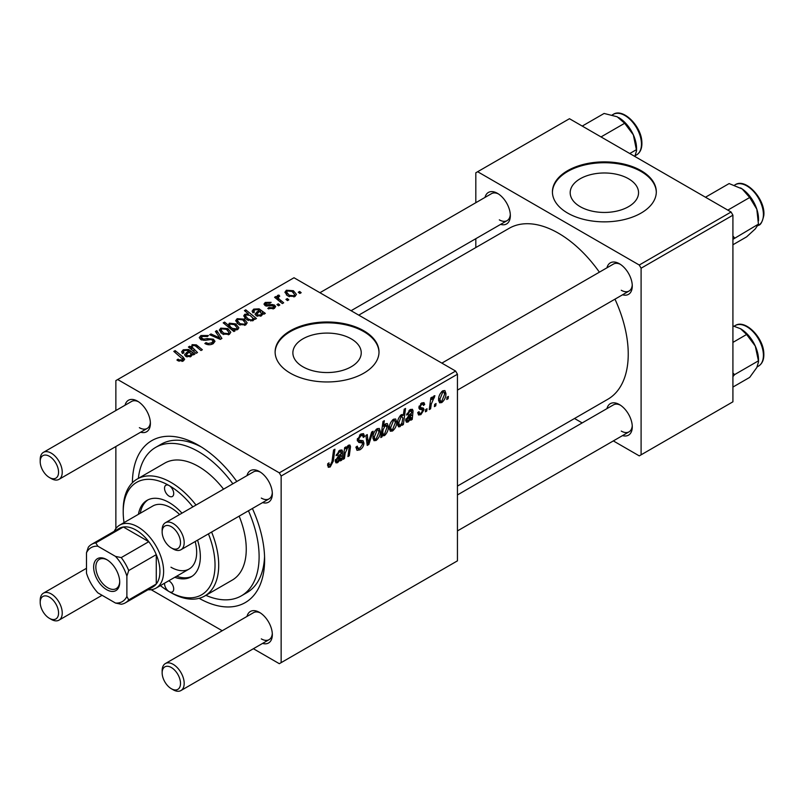 <?xml version="1.0" encoding="UTF-8"?>
<svg xmlns="http://www.w3.org/2000/svg" width="804" height="804" viewBox="0 0 804 804"><rect width="100%" height="100%" fill="white"/><g stroke="black" fill="none" stroke-linecap="round" stroke-linejoin="round"><path stroke-width="1.21" d="M628.537 178.759A34.18 19.728 0 0 0 591.282 174.488A34.18 19.728 0 0 0 570.187 192.719A34.18 19.728 0 0 0 580.197 206.668A34.18 19.728 0 0 0 617.442 210.949A34.18 19.728 0 0 0 638.547 192.719A34.18 19.728 0 0 0 628.537 178.759M641.1 170.659A51.938 29.989 0 0 0 584.488 164.167A51.938 29.989 0 0 0 552.418 191.865A51.938 29.989 0 0 0 567.634 213.07A51.938 29.989 0 0 0 624.246 219.572A51.938 29.989 0 0 0 656.305 191.865A51.938 29.989 0 0 0 641.1 170.659M656.305 192.297A51.938 29.989 0 0 0 641.1 171.513A51.938 29.989 0 0 0 584.83 164.931A51.938 29.989 0 0 0 552.428 192.297M302.887 366.775A34.18 19.728 180 0 1 292.877 352.815A34.18 19.728 180 0 1 313.982 334.585A34.18 19.728 180 0 1 351.227 338.866A34.18 19.728 180 0 1 361.237 352.815A34.18 19.728 180 0 1 340.142 371.046A34.18 19.728 180 0 1 302.887 366.775M363.79 330.766A51.938 29.989 0 0 0 307.178 324.263A51.938 29.989 0 0 0 275.119 351.971A51.938 29.989 0 0 0 290.324 373.177A51.938 29.989 0 0 0 346.936 379.679A51.938 29.989 0 0 0 379.006 351.971A51.938 29.989 0 0 0 363.79 330.766M378.996 352.393A51.938 29.989 0 0 0 363.79 331.61A51.938 29.989 0 0 0 307.52 325.027A51.938 29.989 0 0 0 275.119 352.393M606.95 267.802A18.18 10.492 60 0 1 619.422 263.752L619.422 263.752A18.18 10.492 60 0 1 632.276 286.023A18.18 10.492 60 0 1 622.537 294.797M620.376 264.345A15.588 8.995 -120 0 0 613.472 264.044L441.868 363.117M485.013 197.402A18.18 10.492 60 0 1 497.485 193.352L497.485 193.352A18.18 10.492 60 0 1 510.339 215.623A18.18 10.492 60 0 1 500.59 224.396M498.44 193.945A15.588 8.995 -120 0 0 491.525 193.643L319.922 292.716M606.95 408.613A18.18 10.492 60 0 1 619.422 404.563L619.422 404.563A18.18 10.492 60 0 1 632.276 426.834A18.18 10.492 60 0 1 622.537 435.607M620.376 405.156A15.588 8.995 -120 0 0 613.472 404.854L457.446 494.932M125.062 405.216A18.18 10.492 60 0 1 137.534 401.166L137.534 401.166A18.18 10.492 60 0 1 150.388 423.437A18.18 10.492 60 0 1 140.64 432.21M138.489 401.759A15.588 8.995 -120 0 0 131.575 401.457L43.426 452.35A15.588 8.995 60 0 1 51.215 453.124A15.588 8.995 60 0 1 61.395 466.853A15.588 8.995 60 0 1 59.014 479.345A15.588 8.995 60 0 1 51.215 478.571L49.386 477.506A12.985 7.497 -120 0 0 58.561 472.209A12.985 7.497 -120 0 0 49.386 456.3A12.985 7.497 -120 0 0 40.2 461.607A12.985 7.497 -120 0 0 49.386 477.506L51.215 478.571M246.999 475.626A18.18 10.492 60 0 1 259.471 471.566L259.471 471.566A18.18 10.492 60 0 1 272.335 493.837A18.18 10.492 60 0 1 262.586 502.611M260.426 472.159A15.588 8.995 -120 0 0 253.521 471.858L165.373 522.751A15.588 8.995 60 0 1 173.161 523.525A15.588 8.995 60 0 1 183.342 537.253A15.588 8.995 60 0 1 180.95 549.745A15.588 8.995 60 0 1 173.161 548.971L171.322 547.906A12.985 7.497 -120 0 0 180.508 542.61A12.985 7.497 -120 0 0 171.322 526.7A12.985 7.497 -120 0 0 162.147 532.007A12.985 7.497 -120 0 0 171.322 547.906L173.161 548.971M246.999 616.427A18.18 10.492 60 0 1 259.471 612.377L259.471 612.377A18.18 10.492 60 0 1 272.335 634.647A18.18 10.492 60 0 1 262.586 643.421M260.426 612.97A15.588 8.995 -120 0 0 253.521 612.668L165.373 663.561A15.588 8.995 60 0 1 173.161 664.335A15.588 8.995 60 0 1 183.342 678.063A15.588 8.995 60 0 1 180.95 690.546A15.588 8.995 60 0 1 173.161 689.782L171.322 688.716A12.985 7.497 -120 0 0 180.508 683.42A12.985 7.497 -120 0 0 171.322 667.511A12.985 7.497 -120 0 0 162.147 672.817A12.985 7.497 -120 0 0 171.322 688.716L173.161 689.782M132.399 482.742A93.495 53.979 60 0 1 198.508 445.275L198.508 445.275A93.495 53.979 60 0 1 236.808 481.506M201.322 446.974A85.706 49.486 -120 0 0 161.162 444.21L155.654 447.396A85.706 49.486 -120 0 0 138.348 478.37M457.446 486.078L607.804 399.276A98.691 56.983 -120 0 0 614.97 299.168M599.392 272.174A98.691 56.983 -120 0 0 558.458 233.22A98.691 56.983 -120 0 0 509.113 228.336L358.755 315.138M455.607 371.056L457.446 374.232L281.149 476.028L279.31 472.842L455.607 371.056L294.003 277.752L115.866 380.593L115.866 410.532M115.866 446.521L115.866 528.59M281.149 476.028L281.149 662.637L279.31 663.692L253.391 648.727M222.226 630.738L151.142 589.704M422.442 409.779L419.547 409.256L418.884 407.668L421.688 402.985L423.959 402.613L424.723 404.502L423.386 405.467L422.884 404.181L421.618 404.372L420.221 406.663L420.351 407.457L423.386 408.09L424.06 409.668L420.904 414.613L418.552 414.995L417.708 412.603L419.045 411.638L419.618 413.407L420.964 413.226L422.723 410.553L418.884 407.708L422.241 409.658M418.995 406.673L421.447 407.789M411.708 411.698L410.01 411.065L407.859 414.432L406.522 415.005L410.13 409.648L412.402 409.276L413.075 410.774L412.241 419.417L410.864 420.221L410.733 418.954L408.07 422.02L406.422 422.2L405.688 420.281L409.256 414.784L411.527 413.085L411.346 410.814L409.749 409.889M396.673 421.929C396.754 425.507 395.367 428.532 392.513 431.004L390.362 431.245L389.327 428.542C389.206 424.844 390.613 421.738 393.558 419.216L395.638 418.995L396.673 421.929L395.065 421.005M330.193 466.983L328.273 467.285L327.68 463.807L329.017 462.843L328.896 464.209L330.273 465.204L332.032 461.395L333.57 449.999L334.926 449.215L333.338 461.014L330.193 466.983L327.56 465.476M327.61 464.34L330.273 465.204M382.302 434.753L382 436.884L380.815 437.567L382.985 421.467L384.342 420.683L383.558 426.321L385.759 423.718L387.347 423.587L388.332 426.602C388.443 430.009 387.186 433.014 384.553 435.597L383.046 435.778L381.277 434.16M373.086 431.225L368.845 444.481L367.207 445.416L365.921 435.366L367.267 434.592L368.212 443.175L371.649 432.06L373.086 431.225M355.941 447.165L357.619 448.129L360.011 448.039L362.614 444.039L362.272 442.944L358.785 442.431L357.277 440.059L360.875 434.039L363.529 433.637L364.624 436.502L363.287 437.426L362.644 435.547L360.825 435.798L358.614 439.195L359.117 440.23L363.056 440.723L363.951 443.135C363.709 446.049 362.373 448.28 359.921 449.818L357.006 450.34L355.941 447.094L357.277 446.14L357.891 448.401L355.941 447.275M357.328 439.215L359.117 440.23M448.411 396.422L448.099 398.724L446.763 399.487L447.044 397.206L448.411 396.422M457.446 374.232L457.446 560.85L281.149 662.637M380.312 431.376C380.392 434.954 379.006 437.979 376.151 440.451L374.001 440.692L372.966 437.989C372.845 434.291 374.252 431.185 377.197 428.663L379.277 428.442L380.312 431.376L378.704 430.441M341.258 452.371L339.559 451.747L337.409 455.104L336.072 455.687L339.68 450.33L341.951 449.949L342.625 451.456L341.79 460.099L340.414 460.893L340.273 459.627L337.62 462.692L335.971 462.873L335.238 460.963L338.806 455.456L341.067 453.768L340.886 451.486L339.288 450.572M345.167 453.134L344.434 458.571L343.087 459.345L344.665 447.637L346.021 446.863L345.75 448.823L348.534 445.215L349.901 445.044L350.504 446.702L349.278 455.778L347.931 456.551L349.147 447.526L348.112 446.813L345.167 453.134L344.011 452.461M349.147 447.526L347.288 446.331M403.367 424.542L402.02 425.326L402.251 423.688L399.98 426.693L398.513 426.813L397.508 423.728C397.387 420.361 398.613 417.387 401.206 414.804L403.306 415.377L404.191 409.226L405.548 408.442L403.367 424.542L402.231 423.879M402.673 414.653L403.306 415.377L401.849 414.542M445.929 393.498C446.009 397.065 444.622 400.09 441.758 402.573L439.607 402.814L438.582 400.101C438.451 396.412 439.868 393.307 442.813 390.784L444.883 390.563L445.929 393.498L444.31 392.563M436.049 403.548L435.748 405.849L434.411 406.623L434.683 404.342L436.049 403.548M431.276 404.121L430.592 408.824L429.236 409.608L430.823 397.9L432.17 397.116L431.828 399.548L433.999 395.869L434.914 395.739L431.276 404.121L430.07 403.427M427.035 408.754L426.733 411.055L425.396 411.829L425.668 409.548L427.035 408.754M279.812 305.028L278.475 305.801L276.918 304.575L278.284 303.791L279.812 305.028M288.827 299.822L287.49 300.596L285.933 299.369L287.299 298.585L288.827 299.822M267.792 308.505L268.787 307.54L273.048 307.781L273.37 305.932L265.109 305.6L263.963 304.083L265.25 302.445L271.129 302.334L269.963 303.198L266.355 303.158L266.235 304.716L272.224 304.515L274.596 305.108L275.671 306.625L274.154 308.485L267.792 308.505M273.933 308.605L273.37 305.932M265.732 305.902L265.732 303.982L266.235 306.053M254.034 319.66L254.034 318.404L253.23 320.575L246.959 319.801L243.723 315.932L244.768 314.274L248.416 313.952L244.416 310.615L245.773 309.841L256.456 318.515L255.099 319.299L254.034 318.404L254.134 319.067M213.171 343.7C210.326 345.167 207.553 345.097 204.839 343.479L206.015 342.625L208.256 343.519L211.753 342.775L213.05 341.187L212.216 340.032L210.738 339.579L205.07 340.323L200.749 339.579L199.241 337.62L200.93 335.529L208.417 335.509L207.482 336.524L202.387 336.424L201.251 337.77L203.653 339.137L207.291 338.574L213.422 339.187L215.01 341.328L213.171 343.7M229.401 334.323L222.497 334.012L219.281 330.163L220.768 328.132L227.793 328.585L230.808 332.253L229.401 334.323M191.05 349.167L192.096 344.675L196.337 344.856L202.357 349.74L201.01 350.524L195.01 345.66L192.839 345.599L191.955 346.976L197.523 352.544L196.166 353.318L188.397 347.006L189.754 346.233L191.05 347.288L190.99 346.604M177.975 360.745L176.92 360.001L178.096 359.127L179.091 359.85L182.016 359.941L182.649 359.097L173.795 351.388L175.151 350.604L182.98 356.966L184.629 359.277L183.433 360.865L177.975 360.745M279.31 472.842L117.696 379.538M193.493 354.865L192.196 354.273L190.87 356.574L185.794 356.393L184.528 354.755L188.307 351.107L187.382 350.363L184.297 350.534L183.382 351.71L183.975 352.835L182.478 353.509L181.644 351.8L183.242 349.79L188.638 349.509L194.869 354.072L193.493 354.865M235.08 330.856L233.894 331.539L223.221 322.856L224.567 322.082L228.276 325.117L229.331 323.188L235.672 323.881L238.878 327.761L237.803 329.479L233.683 329.7L235.08 330.856M221.924 338.454L220.296 339.388L209.653 334.735L211 333.962L219.854 337.981L215.382 331.429L216.819 330.595L221.924 338.454M245.763 324.876L238.858 324.565L235.642 320.716L237.13 318.685L244.155 319.138L247.17 322.806L245.763 324.876M263.943 314.183L262.647 313.59L261.32 315.892L256.245 315.711L254.979 314.083L258.757 310.434L257.833 309.691L254.747 309.862L253.833 311.037L254.436 312.163L252.928 312.836L252.104 311.128L253.702 309.118L259.089 308.826L265.33 313.389L263.943 314.183M295.008 296.445L288.103 296.133L284.887 292.284L286.375 290.254L293.4 290.706L296.415 294.375L295.008 296.445M278.777 296.374C278.094 297.771 278.707 299.068 280.616 300.244L283.671 302.796L282.325 303.58L274.556 297.269L275.903 296.485L277.501 297.802L277.008 296.314L278.817 295.008L279.742 296.153L278.295 297.199L278.295 300.304M301.178 292.696L299.842 293.46L298.284 292.244L299.651 291.45L301.178 292.696M205.874 595.332A85.706 49.486 -120 0 0 241.361 595.844L246.868 592.659A85.706 49.486 -120 0 0 264.556 556.499M731.087 212.015L732.916 215.191L641.1 268.204L639.26 265.029L731.087 212.015L569.473 118.711L475.817 172.78L475.817 202.719M475.817 238.698L475.817 247.552M641.1 268.204L641.1 454.823L639.26 455.878L613.341 440.914M582.166 422.924L574.508 418.492M641.1 454.823L732.916 401.809L732.916 215.191M639.26 265.029L477.646 171.724M621.261 290.264A15.588 8.995 -120 0 0 629.05 291.038A15.588 8.995 -120 0 0 632.245 284.897M499.324 219.864A15.588 8.995 -120 0 0 507.113 220.628A15.588 8.995 -120 0 0 510.299 214.497M621.261 431.075A15.588 8.995 -120 0 0 629.05 431.838A15.588 8.995 -120 0 0 632.245 425.708M252.396 508.5A93.495 53.979 60 0 1 264.616 559.785A93.495 53.979 60 0 1 199.111 598.307M261.31 638.889A15.588 8.995 -120 0 0 269.099 639.652A15.588 8.995 -120 0 0 272.295 633.522M261.31 498.078A15.588 8.995 -120 0 0 269.099 498.852A15.588 8.995 -120 0 0 272.295 492.711M139.373 427.678A15.588 8.995 -120 0 0 147.162 428.452A15.588 8.995 -120 0 0 150.358 422.311M178.096 360.815L178.096 359.127M179.091 361.257L179.091 359.85M182.016 361.428L182.016 359.941M175.151 352.494L175.151 350.604M182.98 361.096L182.98 356.966M188.307 352.785L188.307 351.107M183.242 353.167L183.242 349.79M188.638 352.534L188.638 349.509M190.146 352.725L190.146 350.624M193.483 354.855L193.483 353.438M190.116 355.649L191.03 354.293L189.252 351.921L186.417 354.675L187.121 355.619L190.116 355.649L190.116 356.906M187.121 356.946L187.121 355.619M189.754 348.112L189.754 346.233M192.096 346.323L192.096 344.675M196.337 346.655L196.337 344.856M224.567 323.962L224.567 322.082M228.276 326.967L228.276 325.117M229.331 327.821L229.331 323.188M235.672 325.61L235.672 323.881M233.683 331.369L233.683 329.7M230.557 326.997L232.386 328.404L236.517 328.866L237.17 327.841L234.356 324.665L230.065 324.112L229.452 325.117L230.557 326.997L230.557 328.816M236.517 329.931L236.517 328.866M232.386 330.303L232.386 328.404M220.768 332.786L220.768 328.132M227.793 330.343L227.793 328.585M221.874 328.836L221.04 330.102L223.683 333.157L228.235 333.65L229.009 332.444L226.447 329.359L221.874 328.836M223.683 334.575L223.683 333.157M228.235 334.816L228.235 333.65M211 335.328L211 333.962M219.854 339.198L219.854 337.981M216.819 333.59L216.819 330.595M206.015 344.072L206.015 342.625M206.417 344.243L206.417 342.866M208.256 344.725L208.256 343.519M211.753 344.353L211.753 342.775M200.93 339.68L200.93 335.529M202.005 340.112L202.005 338.765M203.653 340.363L203.653 339.137M213.422 343.539L213.422 339.187M237.13 323.349L237.13 318.685M244.155 320.897L244.155 319.138M238.235 319.389L237.401 320.655L240.044 323.71L244.597 324.203L245.371 322.997L242.808 319.912L238.235 319.389M240.044 325.138L240.044 323.71M244.597 325.369L244.597 324.203M244.768 318.093L244.768 314.274M248.416 314.706L248.416 313.952M245.773 311.741L245.773 309.841M246.024 314.897L245.431 315.851L248.014 318.856L250.858 319.912L252.496 319.64L252.888 318.082L250.034 315.369L246.024 314.897M248.014 320.344L248.014 318.856M253.049 320.665L252.888 318.082M252.496 320.876L252.496 319.64M250.858 321.047L250.858 319.912M248.396 320.505L248.396 319.087M258.757 312.113L258.757 310.434M253.702 312.495L253.702 309.118M259.089 311.851L259.089 308.826M260.596 312.042L260.596 309.952M263.933 314.183L263.933 312.766M260.576 314.977L261.481 313.62L259.702 311.238L256.868 314.002L257.582 314.947L260.576 314.977L260.576 316.233M257.582 316.273L257.582 314.947M268.787 308.977L268.787 307.54M273.048 308.997L273.048 307.781M265.25 305.681L265.25 302.445M267.129 306.193L267.129 305.068M272.224 305.62L272.224 304.515M274.596 308.203L274.596 305.108M286.375 294.907L286.375 290.254M293.4 292.465L293.4 290.706M287.49 290.958L286.646 292.224L289.299 295.279L293.852 295.761L294.616 294.565L292.063 291.47L287.49 290.958M289.299 296.696L289.299 295.279M293.852 296.937L293.852 295.761M287.299 300.445L287.299 298.585M275.903 298.364L275.903 296.485M277.501 299.661L277.501 297.802M277.571 299.721L277.571 295.339M278.817 296.354L278.817 295.008M278.284 305.651L278.284 303.791M299.651 293.309L299.651 291.45M446.944 398.05L448.099 398.724M355.951 447.526L359.921 449.818M360.906 434.019L364.634 436.17M360.624 434.19L364.624 436.502M359.519 435.044L360.825 435.798M357.458 438.532L358.614 439.195M357.338 439.205L358.906 440.11M357.318 439.306L363.951 443.135M366.946 443.386L368.845 444.481M366.815 442.371L368.212 443.175M372.996 438.632L376.151 440.451M377.136 430.05L374.302 437.044L375.006 439.195L376.161 439.095L378.975 432.14L378.272 429.959L376.121 429.457M373.066 436.331L374.302 437.044M380.985 436.301L382 436.884M382.423 425.668L383.558 426.321M386.714 425.668L388.332 426.602M381.327 433.748L384.553 435.597M383.076 429.798L382.774 432.431L383.428 434.411L384.443 434.311L386.995 427.396L385.327 425.326L383.076 429.798L381.95 429.145M384.523 424.854L386.312 425.226L384.895 424.411M381.598 431.758L382.774 432.431M327.911 463.637L328.896 464.209M332.173 460.34L333.338 461.014M339.69 459.295L340.273 459.627M335.248 461.325L337.62 462.692M338.534 451.155L339.559 451.747M336.404 454.521L337.409 455.104M340.203 450.059L342.625 451.456M341.218 452.883L342.403 453.567M340.273 457.958L341.64 458.752M339.861 458.983L341.79 460.099M338.042 461.104L340.846 455.245L336.574 460.189L336.987 461.255L338.042 461.104M339.931 454.722L340.846 455.245M335.439 459.526L336.574 460.189M343.278 457.898L344.434 458.571M344.594 448.15L345.75 448.823M348.243 445.406L350.504 446.702M348.132 455.114L349.278 455.778M389.357 429.185L392.513 431.004M393.498 420.603L390.664 427.607L391.367 429.748L392.523 429.648L395.337 422.693L394.633 420.512L392.483 420.01M389.427 426.884L390.664 427.607M401.739 423.386L402.251 423.688M397.648 425.346L399.98 426.693M400.704 415.165L402.211 416.03L401.286 416.11L398.854 422.623L399.367 425.025L400.412 425.095L401.96 422.864L402.884 417.969L400.312 415.537M397.628 421.919L398.854 422.623M397.518 423.959L400.412 425.095M397.578 422.341L398.844 423.075M410.151 418.613L410.733 418.954M405.708 420.653L408.07 422.02M408.995 410.472L410.01 411.065M406.854 413.849L407.859 414.432M410.663 409.377L413.075 410.774M411.668 412.211L412.864 412.894M410.723 417.286L412.09 418.08M410.311 418.301L412.241 419.417M408.492 420.432L411.296 414.573L407.025 419.507L407.447 420.572L408.492 420.432M410.382 414.04L411.296 414.573M405.889 418.854L407.025 419.507M421.889 402.864L424.723 404.502M420.613 403.789L421.618 404.372M419.165 406.06L420.221 406.663M420.522 407.618L424.06 409.668M417.708 412.774L420.904 414.613M438.612 400.754L441.758 402.573M442.753 392.171L439.919 399.166L440.622 401.317L441.768 401.216L444.592 394.261L443.888 392.081L441.738 391.578M438.682 398.452L439.919 399.166M434.582 405.186L435.748 405.849M429.436 408.161L430.592 408.824M430.683 398.884L431.828 399.548M433.014 396.945L434.381 397.729M432.823 397.266L433.708 397.779M425.567 410.392L426.733 411.055M192.849 506.892A64.933 37.486 -120 0 0 169.121 485.566A6.492 3.749 -120 0 0 165.875 485.244A6.492 3.749 -120 0 0 164.88 490.45A6.492 3.749 -120 0 0 169.121 496.168A6.492 3.749 -120 0 0 172.368 496.49A6.492 3.749 -120 0 0 173.362 491.284A6.492 3.749 -120 0 0 169.121 485.566A64.933 37.486 -120 0 0 123.213 512.078A64.933 37.486 -120 0 0 124.047 522.62M164.549 583.212A6.492 3.749 -120 0 0 169.121 591.593A6.492 3.749 -120 0 0 172.368 591.915A6.492 3.749 -120 0 0 173.362 586.719A6.492 3.749 -120 0 0 169.121 580.99A6.492 3.749 -120 0 0 168.739 580.789M181.985 513.163A44.15 25.487 -120 0 0 169.121 502.53A44.15 25.487 -120 0 0 147.042 500.349A44.15 25.487 -120 0 0 138.419 514.319M147.986 499.847A44.15 25.487 -120 0 0 140.258 513.264M160.408 585.603A64.933 37.486 -120 0 0 169.121 591.593A64.933 37.486 -120 0 0 209.1 587.724A64.933 37.486 -120 0 0 208.427 533.876M170.961 592.659L169.121 591.593L170.961 592.659A67.526 38.984 60 0 0 204.718 596.005L232.266 580.096A67.526 38.984 -120 0 0 239.15 516.148M123.213 512.078L123.213 509.957A67.526 38.984 60 0 1 137.193 479.043A67.526 38.984 60 0 1 170.961 482.39A67.526 38.984 60 0 1 196.015 505.063M211.603 532.047A67.526 38.984 60 0 1 204.718 596.005M223.562 489.154A67.526 38.984 -120 0 0 198.508 466.481A67.526 38.984 -120 0 0 164.74 463.134L137.193 479.043M241.361 595.844A85.706 49.486 -120 0 0 248.436 510.781M232.848 483.787A85.706 49.486 -120 0 0 198.508 451.637A85.706 49.486 -120 0 0 155.654 447.396M114.268 531.263A36.361 20.994 60 0 1 119.716 525.112L152.78 506.028A36.361 20.994 60 0 1 170.961 507.837A36.361 20.994 60 0 1 179.593 514.54M195.171 541.534A36.361 20.994 60 0 1 189.141 569.011A36.361 20.994 60 0 1 170.961 567.212M174.78 577.302A44.15 25.487 -120 0 0 191.201 576.82A44.15 25.487 -120 0 0 197.563 540.147M176.619 576.237A44.15 25.487 -120 0 0 192.096 576.257M732.916 239.321L758.433 224.135L755.288 228.899L746.614 236.858L732.916 244.768M734.585 237.914L732.916 236.004M727.811 210.125L749.69 197.503L756.825 209.221L758.433 224.135M705.48 197.231L729.117 183.573L742.172 188.94L749.69 197.503M758.514 220.809L758.514 218.939A25.286 14.593 -120 0 0 756.825 209.221A25.286 14.593 -120 0 0 742.172 188.94A25.286 14.593 -120 0 0 740.635 187.975A25.286 14.593 -120 0 0 740.504 187.905M636.567 150.69L636.567 148.539A25.286 14.593 -120 0 0 636.497 146.73A25.286 14.593 -120 0 0 633.351 134.861L636.567 150.69L634.879 156.318M629.773 153.524L636.487 149.644M601.03 136.921L624.668 123.273L633.351 134.861A25.286 14.593 -120 0 0 618.688 117.575A25.286 14.593 -120 0 0 618.598 117.525M582.237 126.077L604.106 113.454L617.15 116.761L624.668 123.273M732.916 376.624L734.585 374.624L732.916 373.016M732.916 387.066L749.69 377.388L756.825 367.518L758.514 361.9L758.433 360.845L734.585 374.624M732.916 342.393L746.614 334.484L755.288 346.072L758.433 360.845M732.916 325.861L740.564 328.746L746.614 334.484M758.514 361.9L758.514 359.75A25.286 14.593 -120 0 0 755.288 346.072A25.286 14.593 -120 0 0 740.635 328.786A25.286 14.593 -120 0 0 740.544 328.736M162.147 532.007L162.147 529.886A15.588 8.995 60 0 1 165.373 522.751M162.147 672.817L162.147 670.697A15.588 8.995 60 0 1 165.373 663.561M40.2 461.607L40.2 459.486A15.588 8.995 60 0 1 43.426 452.35M51.215 619.371L49.386 618.316A12.985 7.497 -120 0 0 58.561 613.01A12.985 7.497 -120 0 0 49.386 597.111A12.985 7.497 -120 0 0 40.2 602.407A12.985 7.497 -120 0 0 49.386 618.316L51.215 619.371A15.588 8.995 60 0 0 59.014 620.145A15.588 8.995 60 0 0 61.395 607.663A15.588 8.995 60 0 0 51.215 593.925A15.588 8.995 60 0 0 43.426 593.161A15.588 8.995 60 0 0 40.2 600.286L40.2 602.407M93.646 567.101A18.442 10.643 60 0 1 106.681 559.574A18.442 10.643 60 0 1 119.716 582.156A18.442 10.643 60 0 1 106.681 589.684A18.442 10.643 60 0 1 93.646 567.101M107.244 559.916A16.884 9.748 -120 0 0 99.344 559.373A16.884 9.748 -120 0 0 95.847 567.101A16.884 9.748 -120 0 0 103.213 584.096A16.884 9.748 -120 0 0 116.218 588.618A16.884 9.748 -120 0 0 119.706 581.503M119.716 525.112A36.361 20.994 60 0 1 147.735 534.861A36.361 20.994 60 0 1 163.614 571.453A36.361 20.994 60 0 1 156.076 588.096A36.361 20.994 60 0 1 148.036 589.744M126.881 596.467L128.72 599.925A33.768 19.497 60 0 1 125.394 602.809L152.941 586.91A33.768 19.497 -120 0 0 156.267 584.026A33.768 19.497 -120 0 0 159.936 571.453A33.768 19.497 -120 0 0 156.267 554.639A33.768 19.497 -120 0 0 148.79 541.685L123.344 526.992A33.768 19.497 -120 0 0 119.183 528.429L91.636 544.328A33.768 19.497 60 0 1 95.797 542.901L97.877 546.217A31.165 17.989 -120 0 0 86.48 552.8L86.48 573.141A31.165 17.989 -120 0 0 97.877 592.87L115.485 603.04A31.165 17.989 -120 0 0 126.881 596.467L126.881 576.126A31.165 17.989 -120 0 0 115.485 556.388L97.877 546.217M115.485 556.388L121.243 557.594L148.79 541.685A33.768 19.497 -120 0 0 123.344 526.992L95.797 542.901M128.72 599.925L156.267 584.026L156.267 554.639L128.72 570.538L126.881 576.126M86.48 552.8L88.319 547.212A33.768 19.497 60 0 1 91.636 544.328M125.394 602.809A33.768 19.497 60 0 1 121.243 604.246L115.485 603.04M121.243 557.594A33.768 19.497 60 0 1 128.72 570.538M186.377 356.685L186.377 352.614M191.945 355.519L191.945 352.263M197.734 347.81L197.734 345.901M193.915 351.489L193.915 349.609M232.044 330.032L232.044 328.203M216.829 337.871L216.829 336.544M207.291 339.991L207.291 338.574M256.828 316.012L256.828 311.932M262.395 314.836L262.395 311.59M269.059 306.033L269.059 304.917M280.616 302.193L280.616 300.244M357.338 440.813L360.393 442.572M366.423 439.275L367.941 440.15M381.649 431.376L382.774 432.029M340.745 455.888L341.891 456.541M338.072 455.958L339.177 456.592M349.117 447.989L350.293 448.662M411.196 415.206L412.341 415.869M408.522 415.276L409.628 415.919M418.924 408.201L421.165 409.497M735.188 184.769C745.81 177.443 765.78 199.663 763.8 215.542C762.373 221.793 760.634 225.03 758.564 225.261A23.376 13.497 -120 0 0 763.348 216.165A23.376 13.497 -120 0 0 753.85 191.744A23.376 13.497 -120 0 0 735.188 184.769L734.464 185.191M613.251 114.369C622.989 107.746 641.29 125.977 641.853 141.846C642.225 148.077 640.476 152.418 636.617 154.86A23.376 13.497 -120 0 0 641.401 142.479A23.376 13.497 -120 0 0 630.597 119.957A23.376 13.497 -120 0 0 613.251 114.369L612.206 114.972M763.348 353.69A23.376 13.497 -120 0 0 752.534 331.158A23.376 13.497 -120 0 0 735.188 325.58C744.936 318.957 763.237 337.188 763.8 353.056C764.172 359.287 762.423 363.629 758.564 366.071A23.376 13.497 -120 0 0 763.348 353.69M763.348 352.534A21.819 12.593 60 0 1 763.398 354.715M182.649 359.097L182.649 361.237M183.382 351.71L183.382 353.107M191.03 354.293L191.03 356.473M186.417 354.675L186.417 356.705M191.955 346.976L191.955 349.901M229.452 325.117L229.452 327.931M237.17 327.841L237.17 329.771M221.04 330.102L221.04 333.027M229.009 332.444L229.009 334.534M213.05 341.187L213.05 343.76M201.251 337.77L201.251 339.841M237.401 320.655L237.401 323.58M245.371 322.997L245.371 325.087M245.431 315.851L245.431 318.736M253.833 311.037L253.833 312.434M261.481 313.62L261.481 315.791M256.868 314.002L256.868 316.022M286.646 292.224L286.646 295.138M294.616 294.565L294.616 296.656M362.644 435.547L360.473 434.291M378.272 429.959L376.654 429.024M375.006 439.195L372.966 438.019M383.428 434.411L381.397 433.235M336.987 461.255L335.278 460.27M348.835 446.702L347.599 445.989M394.633 420.512L393.015 419.577M391.367 429.748L389.327 428.582M399.548 425.175L397.518 423.999M407.447 420.572L405.739 419.587M419.618 413.407L417.939 412.442M422.884 404.181L421.266 403.246M420.492 407.608L418.974 406.734M443.888 392.081L442.26 391.136M440.622 401.317L438.582 400.141M758.564 225.261L757.78 225.713M636.617 154.86L635.21 155.674M735.188 325.58L734.152 326.183M758.564 366.071L757.147 366.885M629.05 291.038L457.446 390.111M269.099 498.852L180.95 549.745M180.95 690.546L269.099 639.652M457.446 530.921L629.05 431.838M59.014 479.345L147.162 428.452M351.087 310.706L507.113 220.628M86.48 568.297L43.426 593.161M102.068 595.292L59.014 620.145M156.076 588.096L189.141 569.011"/></g></svg>
